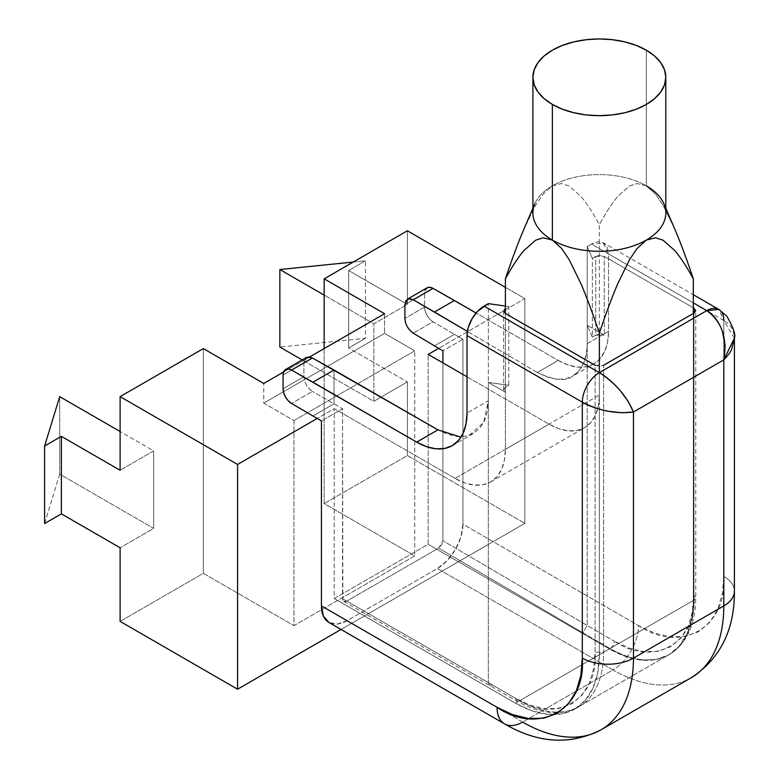 <?xml version="1.0" encoding="UTF-8"?>
<svg xmlns="http://www.w3.org/2000/svg" width="779" height="779" viewBox="0 0 779 779"><rect width="100%" height="100%" fill="white"/><g stroke="black" fill="none" stroke-linecap="round" stroke-linejoin="round"><path stroke-width="0.58" stroke-dasharray="3.9 2.92" d="M665.802 212.949A66.449 38.366 0 0 0 646.336 185.821L646.336 50.187L646.336 185.821L637.144 183.532L629.568 185.967L617.747 196.454C612.031 203.27 605.896 212.648 599.353 224.595C592.663 212.433 586.538 203.066 580.998 196.503L569.118 185.957L561.523 183.523L552.321 185.85L543.109 194.224L535.611 205.315L523.78 229.474L535.611 205.315L543.109 194.224L552.321 185.85L561.523 183.523L569.118 185.957L580.998 196.503C586.704 203.309 592.829 212.677 599.353 224.595L599.353 395.08L505.386 449.337A71.191 41.102 60 0 1 490.643 481.928A71.191 41.102 60 0 1 455.043 478.403L549.01 424.146A71.191 41.102 -120 0 0 584.61 427.671A71.191 41.102 -120 0 0 599.353 395.08L599.353 224.595C606.062 212.404 612.197 203.027 617.747 196.454L629.568 185.967L637.144 183.532L646.336 185.821A66.449 38.366 0 0 0 573.928 177.505A66.449 38.366 0 0 0 532.904 212.949M353.208 262.056L365.439 260.809L365.439 338.32L279.856 347.035L365.439 338.32L365.439 260.809L348.661 270.498L407.388 304.404L373.823 323.782L324.161 295.105L373.823 323.782L407.388 304.404L407.388 230.779L407.388 304.404L348.661 270.498L348.661 347.999L365.439 338.32L348.661 347.999L407.388 381.914L373.823 401.282L373.823 323.782L373.823 401.282L302.184 359.927L373.823 401.282L407.388 381.914L407.388 455.54L407.388 381.914L348.661 347.999L348.661 270.498L365.439 260.809L353.208 262.056M44.598 523.546L59.701 474.138L59.701 396.638L59.701 474.138L153.667 528.396L153.667 450.885L120.112 431.517L153.667 450.885L120.112 470.263L153.667 450.885L153.667 528.396L120.112 547.773L153.667 528.396L59.701 474.138L44.598 523.546M293.956 420.582L414.769 350.832L384.563 333.393L263.75 403.142L293.956 420.582L293.956 625.664L414.769 555.904L414.769 350.832L293.956 420.582L263.75 403.142L263.75 383.463L263.75 403.142L384.563 333.393L414.769 350.832L414.769 555.904L324.161 503.594L324.161 348.583L324.161 503.594L407.388 455.54L524.851 523.361L524.851 298.591L505.386 287.354L524.851 298.591L438.674 348.34L524.851 298.591L524.851 523.361L341.046 629.471L524.851 523.361L407.388 455.54L324.161 503.594L414.769 555.904L293.956 625.664L293.956 420.582M120.112 621.399L203.338 573.344L203.338 348.583L203.338 573.344L293.956 625.664L203.338 573.344L120.112 621.399M283.575 372.011L309.614 356.977L283.575 372.011M384.563 313.703L384.563 333.393L384.563 313.703M455.043 478.403L334.22 408.644L317.18 418.489L334.22 408.644L334.22 598.535L428.197 544.287L428.197 354.396L428.197 544.287L334.22 598.535L515.455 703.164L609.421 648.917L428.197 544.287L609.421 648.917A118.651 68.503 -120 0 0 668.752 654.788A118.651 68.503 -120 0 0 693.32 600.473L599.353 654.72A118.651 68.503 60 0 1 574.775 709.046A118.651 68.503 60 0 1 515.455 703.164L609.421 648.917L625.79 656.502L641.526 660.076L656.035 659.501L668.752 654.788L679.181 646.132L686.932 633.863L691.713 618.438L693.32 600.473L693.32 313.47L693.32 600.473L599.353 654.72L597.746 672.696L592.965 688.11L585.214 700.389L574.775 709.046L562.068 713.749L547.559 714.333L531.823 710.75L515.455 703.164L334.22 598.535L334.22 408.644L455.043 478.403L464.868 482.951L474.304 485.103L483.009 484.752L490.643 481.928L496.905 476.738L501.549 469.367L504.412 460.116L505.386 449.337L599.353 395.08L598.389 405.869L595.526 415.119L590.871 422.481L584.61 427.671L576.976 430.495L568.281 430.845L558.835 428.703L549.01 424.146L455.043 478.403M467.02 376.812L549.01 424.146L467.02 376.812M505.386 313.47L505.386 449.337L505.386 313.47L505.386 392.217L504.081 391.087L504.081 388.419L508.794 385.323L508.794 306.585L505.386 308.552L505.386 387.29L508.794 385.323L488.336 382.372L505.386 392.217L505.386 313.47M599.353 372.644L599.353 409.141L599.353 372.644M599.353 409.15L599.353 654.72L599.353 409.15M532.904 208.256L534.871 203.699A66.449 38.366 180 0 1 581.572 175.986A66.449 38.366 180 0 1 646.336 185.821L655.529 194.137L646.336 185.821M674.935 229.474L663.104 205.325L655.529 194.137L663.104 205.325L674.935 229.474M504.549 723.866A36.165 20.877 120 0 0 522.631 722.075L612.995 669.911A156.715 90.481 -120 0 0 691.353 677.672A156.715 90.481 60 0 1 612.995 669.911A36.165 20.877 120 0 0 638.566 625.615C680.739 654.37 727.625 627.299 723.808 576.402A36.165 20.877 180 0 1 734.402 591.164A36.165 20.877 0 0 0 723.808 576.402L723.808 320.481C730.527 324.317 734.061 330.199 734.402 338.125L723.808 320.481L608.526 253.925L608.526 331.348L607.562 342.127L604.699 351.378L600.044 358.749L593.783 363.939L572.604 376.169L578.807 371.008L583.422 363.666L586.256 354.426L587.22 343.656C587.288 358.885 582.41 369.723 572.604 376.169C566.547 381.768 554.784 380.532 537.315 372.459L558.192 360.414A71.191 41.102 -120 0 0 593.783 363.939A71.191 41.102 -120 0 0 608.526 331.348L587.22 343.656L587.22 625.498L442.9 540.714L442.9 362.887L442.9 540.714L441.956 544.346L438.645 548.095L346.801 601.115L438.645 548.095L582.955 632.879L438.645 548.095L442.9 540.714L587.22 625.498L582.955 632.879L610.074 648.537L519.71 700.701L346.801 601.115L345.175 601.69L342.867 600.356L342.536 408.771L321.435 420.952L342.536 408.771L312.428 391.399L334.006 403.853L334.006 370.025L334.006 403.853L342.536 408.771L342.536 598.661L488.336 682.589L342.536 598.661L343.841 601.339L346.801 601.115L492.591 685.043L489.631 685.267L488.336 682.589L515.455 698.247L488.336 682.589L489.631 685.267L492.591 685.043L519.71 700.701L610.074 648.537L582.955 632.879L587.22 625.498L614.339 641.156A6.028 3.476 -60 0 1 610.074 648.537A118.651 68.503 -120 0 0 669.404 654.418A118.651 68.503 -120 0 0 693.972 600.093L693.972 313.1L693.972 595.175L692.648 611.145L688.383 625.8L680.992 638.001L670.651 646.736L657.914 651.322L643.649 651.624L628.828 647.982L614.339 641.156C653.737 668.012 697.536 642.724 693.972 595.175L695.647 597.639L693.972 600.093L603.618 652.266A118.651 68.503 60 0 1 579.04 706.582A118.651 68.503 60 0 1 519.71 700.701L516.75 700.925L515.455 698.247L529.944 705.073L544.764 708.715L559.03 708.413L571.767 703.827L582.108 695.092L589.499 682.881L593.764 668.226L595.088 652.266L595.088 365.263L599.353 366.286L603.618 365.263L603.618 652.266L595.088 652.266C598.496 699.902 555.008 725.083 515.455 698.247L516.75 700.925L519.71 700.701A118.651 68.503 -120 0 0 579.04 706.582A118.651 68.503 -120 0 0 603.618 652.266L603.618 365.263L595.088 365.263L595.088 652.266L603.618 652.266L693.972 600.093L695.647 597.639L693.972 595.175L693.972 313.1L693.972 600.093A118.651 68.503 60 0 1 669.404 654.418A118.651 68.503 60 0 1 610.074 648.537A6.028 3.476 120 0 0 614.339 641.156L587.22 625.498L587.22 325.281L604.27 335.126L604.27 256.379L693.32 307.793L604.27 256.379L602.313 255.629L597.697 255.629L592.332 258.346L592.332 337.093L595.74 335.126L595.74 256.379L604.27 256.379L604.27 335.126L587.22 325.281L592.332 337.093L592.332 258.346L587.22 246.534L587.22 325.281L592.332 337.093L597.697 334.376L600.005 334.103L604.27 335.126L595.74 335.126L595.74 256.379L592.332 258.346L587.22 246.534L591.485 244.08L693.32 302.875L591.485 244.08L587.22 246.534L587.22 343.656L608.526 331.348L608.526 253.925L603.355 243.204L591.485 244.08L594.805 242.532L598.009 241.811L603.54 242.882L693.32 294.725M505.386 387.29L503.711 389.753L505.386 392.217L488.336 382.372L488.336 303.625L488.336 382.372L508.794 385.323L508.794 306.585L505.386 308.552L505.386 387.29M427.058 287.831L427.077 287.821A12.055 6.962 -120 0 0 424.584 293.332L424.584 307.053A12.055 6.962 -120 0 0 433.036 321.776L413.25 333.188L433.036 321.776L462.94 339.255L462.94 524.218L638.566 625.615L654.078 632.928L669.94 636.823L685.208 636.501L698.841 631.584L709.912 622.236L717.829 609.178L722.386 593.491L723.808 576.402L723.808 320.481L718.813 309.438M505.386 306.089L508.794 306.585L505.386 306.089M469.396 435.247L483.74 422.354L488.336 400.737L488.336 682.589L488.336 382.372L488.336 400.737L467.02 413.045L488.336 400.737L487.372 411.526L484.499 420.777L479.835 428.148L473.574 433.348L465.93 436.172L457.215 436.532L447.759 434.39L437.925 429.852M307.121 357.152L303.907 363.004L283.079 375.03L303.907 363.004L303.907 376.724L283.079 388.75L303.907 376.724C304.443 382.927 307.286 387.815 312.428 391.399L291.531 403.464L312.428 391.399L309.166 388.77L306.4 385.069L304.55 380.834L303.907 376.724L303.907 363.004L304.55 359.625L306.42 357.483M723.808 320.481L608.526 253.925L607.231 247.138L603.54 242.882M600.989 729.835A156.715 90.481 -120 0 1 522.631 722.075L347.015 620.678L522.631 722.075L612.995 669.911L437.37 568.514L347.015 620.678A36.165 20.877 120 0 1 328.933 622.47L337.229 624.086L347.015 620.678L437.37 568.514L447.156 560.617L455.452 549.429L460.993 536.643L462.94 524.218L638.566 625.615A36.165 20.877 -60 0 1 612.995 669.911L437.37 568.514A36.165 20.877 120 0 0 462.94 524.218L462.94 339.255L442.9 350.823L462.94 339.255L454.42 334.337L434.458 345.857L454.42 334.337L433.036 321.776L429.794 319.127L427.058 315.407L425.227 311.172L424.584 307.053L404.876 318.426L424.584 307.053L424.584 293.332L404.876 304.716L424.584 293.332L425.227 289.963M593.783 363.939L586.159 366.763L577.453 367.113L568.008 364.962L558.192 360.414L476.076 313.002L558.192 360.414L537.315 372.459L467.381 331.377L537.315 372.459L547.053 377.065L556.41 379.256L565.038 378.954L572.604 376.169M334.006 403.853L312.915 416.035L334.006 403.853M405.518 322.545L407.329 326.8M405.518 301.337L404.876 304.716M490.643 481.928L584.61 427.671M574.775 709.046L668.752 654.788M665.802 208.256L663.844 203.699M503.624 389.753L503.624 311.006M343.792 601.417L516.701 701.003C540.451 714.343 561.231 716.203 579.04 706.582L669.404 654.418C686.64 643.795 695.413 624.865 695.744 597.639L695.744 310.636M452.278 445.637L473.564 433.348"/><path stroke-width="1.17" d="M532.904 208.256L523.78 229.474C518.22 242.454 512.095 258.91 505.386 278.843C512.095 266.661 518.22 257.274 523.78 250.711L535.601 240.224L543.177 237.78L552.369 240.068A66.449 38.366 0 0 0 646.336 240.068A66.449 38.366 0 0 0 665.802 212.949L665.802 77.316A66.449 38.366 180 0 1 624.777 112.751A66.449 38.366 180 0 1 552.369 104.435L552.369 240.068L561.542 248.374L569.118 259.543L580.959 283.712C586.509 296.692 592.644 313.158 599.353 333.1L599.353 372.644L484.071 306.089L488.336 303.625L505.386 306.089L488.336 303.625L477.546 311.357L472.016 318.815L468.325 327.336L467.02 335.622L467.02 413.045A71.191 41.102 60 0 1 452.278 445.637A71.191 41.102 60 0 1 416.687 442.112L312.915 382.197L334.006 370.025L312.428 357.999L437.925 429.852L416.687 442.112L437.925 429.852L459.493 436.678M523.78 229.474C518.054 242.892 511.92 259.349 505.386 278.843L505.386 313.47L505.386 278.843C511.92 266.905 518.054 257.528 523.78 250.711L535.601 240.224L543.177 237.78L552.369 240.068L552.369 104.435A66.449 38.366 180 0 1 532.904 77.316A66.449 38.366 180 0 1 573.928 41.871A66.449 38.366 180 0 1 646.336 50.187A66.449 38.366 180 0 1 665.802 77.316L664.526 69.828L660.738 62.632L654.603 56L646.336 50.187L636.268 45.416L624.777 41.871L612.313 39.69L599.353 38.95L586.392 39.69L573.928 41.871L562.438 45.416L552.369 50.187L544.102 56L537.968 62.632L534.18 69.828L532.904 77.316L534.18 84.794L537.968 91.99L544.102 98.621L552.369 104.435L562.438 109.206L573.928 112.751L586.392 114.941L599.353 115.672L612.313 114.941L624.777 112.751L636.268 109.206L646.336 104.435L654.603 98.621L660.738 91.99L664.526 84.794L665.802 77.316M279.856 347.035L279.856 269.534L353.208 262.056L279.856 269.534L279.856 347.035L302.184 359.927L279.856 347.035M59.701 396.638L44.598 446.046L44.598 523.546L44.598 446.046L61.375 436.357L61.375 513.858L44.598 523.546L61.375 513.858L61.375 436.357L44.598 446.046L59.701 396.638L120.112 431.517L59.701 396.638M324.161 295.105L279.856 269.534L324.161 295.105M120.112 547.773L61.375 513.858L120.112 547.773L120.112 621.399L120.112 547.773M120.112 470.263L61.375 436.357L120.112 470.263L120.112 396.638L120.112 470.263M203.338 348.583L120.112 396.638L237.576 464.45L237.576 689.22L120.112 621.399L237.576 689.22L237.576 464.45L120.112 396.638L203.338 348.583L263.75 383.463L203.338 348.583M263.75 383.463L283.575 372.011L263.75 383.463M309.614 356.977L384.563 313.703L324.161 278.833L384.563 313.703L309.614 356.977M324.161 348.583L324.161 278.833L324.161 348.583M407.388 230.779L324.161 278.833L407.388 230.779L505.386 287.354L407.388 230.779M341.046 629.471L237.576 689.22L341.046 629.471M317.18 418.489L237.576 464.45L317.18 418.489M438.674 348.34L428.197 354.396L467.02 376.812L428.197 354.396L438.674 348.34M552.272 240.02A66.449 38.366 180 0 1 534.871 203.699M674.935 229.474C680.651 242.892 686.786 259.349 693.32 278.843C686.601 266.632 680.457 257.245 674.896 250.672C680.632 257.489 686.766 266.885 693.32 278.843L693.32 313.47L693.32 278.843C686.611 258.91 680.486 242.454 674.935 229.474L665.802 208.256M646.336 240.068A66.449 38.366 180 0 1 552.369 240.068L561.542 248.374L569.118 259.543L580.959 283.712C586.675 297.13 592.809 313.596 599.353 333.1C605.887 313.645 612.002 297.218 617.708 283.819L629.549 259.621L637.086 248.472L646.336 240.068L655.49 237.78L663.065 240.195L674.896 250.672L663.065 240.195L655.49 237.78L646.336 240.068L637.086 248.472L629.549 259.621L617.708 283.819C612.167 296.78 606.043 313.207 599.353 333.1L599.353 372.644A24.11 13.925 120 0 0 582.303 402.178C599.353 410.854 616.403 414.136 633.454 412.013C626.754 396.199 615.391 383.073 599.353 372.644C606.043 376.461 612.898 382.343 619.938 390.289L628.244 401.477L633.454 412.013L723.808 359.849L734.402 338.125L731.647 349.313C730.653 351.904 728.044 355.419 723.808 359.849L725.122 345.545L722.347 331.163C718.637 321.299 713.447 314.453 706.757 310.636C721.792 321.639 727.469 338.047 723.808 359.849L723.808 605.926A36.165 20.877 0 0 0 734.402 591.164A36.165 20.877 180 0 1 723.808 605.926L633.454 658.099L633.454 412.013L621.72 412.773L607.883 411.176C597.474 409.053 588.953 406.054 582.303 402.178A24.11 13.925 -60 0 1 599.353 372.644L484.071 306.089A24.11 13.925 120 0 0 467.02 335.622L582.303 402.178L582.303 658.099A36.165 20.877 0 0 0 633.454 658.099A36.165 20.877 180 0 1 582.303 658.099C586.12 708.997 539.234 736.067 497.06 707.313A36.165 20.877 120 0 0 504.549 723.866A36.165 20.877 -60 0 1 497.06 707.313L321.435 605.916L321.435 420.952L291.531 403.464A12.055 6.962 60 0 1 283.079 388.75L283.079 375.03A12.055 6.962 60 0 1 285.572 369.519A12.055 6.962 60 0 1 291.531 370.064L312.428 357.999L307.121 357.152M646.336 185.821A66.449 38.366 180 0 1 663.844 203.699A66.449 38.366 180 0 1 646.434 240.02M532.904 77.316L532.904 212.949A66.449 38.366 0 0 0 552.369 240.068M505.386 313.47L503.711 311.006L505.386 308.552L503.624 311.006L505.386 313.47L595.088 365.263L505.386 313.47M600.989 729.835A156.715 90.481 60 0 1 522.631 722.075A36.165 20.877 -60 0 1 504.549 723.866C537.899 743.4 570.053 745.386 600.989 729.835L691.353 677.672A156.715 90.481 -120 0 0 723.808 605.926L633.454 658.099A156.715 90.481 60 0 1 600.989 729.835A156.715 90.481 -120 0 0 633.454 658.099L633.454 412.013L723.808 359.849L723.808 605.926A156.715 90.481 60 0 1 691.353 677.672C720.293 658.644 734.646 629.812 734.402 591.164L734.402 338.125C735.902 334.931 733.37 327.608 726.807 316.157L718.813 309.438L706.757 310.636L599.353 372.644L706.757 310.636A24.11 13.925 -60 0 1 718.813 309.438A24.11 13.925 -60 0 1 723.808 320.481M693.972 308.172L695.647 310.636L693.972 313.1L693.972 308.172L693.32 307.793L693.972 308.172L693.972 313.1L603.618 365.263L693.972 313.1L695.744 310.636L693.972 308.172M693.32 302.875L706.757 310.636L693.32 302.875M306.4 357.493L309.166 356.918L312.428 357.999L291.531 370.064L312.915 382.197L334.006 370.025L438.246 430.037M407.329 326.8L410.046 330.53L413.25 333.188L434.458 345.857L413.25 333.188C408.196 329.556 405.401 324.629 404.876 318.426L404.876 304.716L408.04 298.893L413.25 299.788L434.458 312.028L454.42 300.499L476.076 313.002L433.036 288.376L413.25 299.788L433.036 288.376A12.055 6.962 -120 0 0 427.077 287.821L407.349 299.204M405.518 301.337L407.329 299.224L410.046 298.678L413.25 299.788L467.381 331.377L434.458 312.028L454.42 300.499L433.036 288.376L429.794 287.276L427.058 287.831L425.227 289.963M328.933 622.47A36.165 20.877 120 0 1 321.435 605.916L497.06 707.313L512.572 714.625L528.435 718.52L543.703 718.199L557.336 713.282L568.407 703.934L576.324 690.876L580.881 675.189L582.303 658.099L582.303 402.178L467.02 335.622L467.02 413.045L466.056 423.825L463.193 433.075L458.539 440.437L452.278 445.637L444.653 448.461L435.948 448.811L426.502 446.659L416.687 442.112L291.531 370.064L288.288 368.973L285.552 369.528L283.722 371.661L283.079 375.03L283.079 388.75L283.722 392.869L285.552 397.105L288.288 400.825L291.531 403.464L321.435 420.952L321.435 605.916L323.382 616.092L328.933 622.47L504.549 723.866M434.458 345.857L442.9 350.823L442.9 362.887L442.9 350.823L434.458 345.857M404.876 304.716L404.876 318.426L405.518 322.545M693.32 294.725L718.813 309.438M285.572 369.519L306.429 357.473"/></g></svg>
